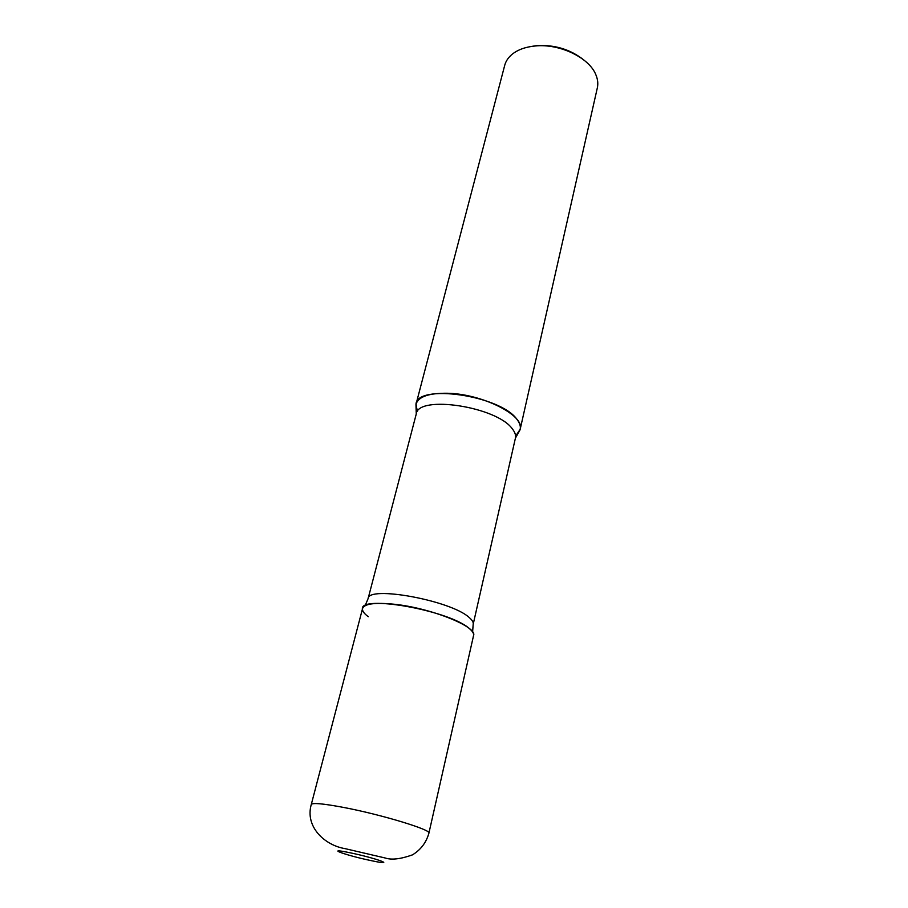 <?xml version="1.0" encoding="UTF-8"?>
<svg xmlns="http://www.w3.org/2000/svg" width="908" height="908" viewBox="0 0 908 908"><rect width="100%" height="100%" fill="white"/><g stroke="black" fill="none" stroke-linecap="round" stroke-linejoin="round"><path stroke-width="1.36" d="M311.285 804.477L362.576 608.462C364.46 603.741 374.97 602.333 394.095 604.229C430.574 607.895 477.676 626.838 473.567 635.521L428.905 833.158C426.238 842.579 420.756 849.82 412.459 854.871C400.598 859.093 391.518 860.137 385.23 858.003L345.233 848.674C324.519 845.314 304.838 826.62 311.285 804.477C312.443 802.649 322.964 803.58 342.838 807.291C380.804 814.397 431.947 829.935 428.905 833.158M416.795 410.132L416.102 403.946C418.633 396.592 429.053 393.039 447.338 393.255C482.182 393.766 525.233 415.66 520.171 429.314L516.709 434.489L520 429.949C520.965 426.828 519.989 423.355 517.072 419.553C500.785 395.321 415.989 383.233 415.966 404.593L417.464 411.449M416.102 403.946L504.712 65.342C505.824 61.154 508.276 57.488 512.078 54.321C517.776 49.724 525.414 46.955 534.994 46.002C559.385 43.323 589.235 57.635 595.852 74.74C597.782 79.302 598.27 83.695 597.328 87.917L520.171 429.314M529.534 46.751L536.651 45.616C554.731 44.605 570.462 49.395 583.844 59.996M473.261 636.338C474.351 634.261 473.079 631.707 469.447 628.654C449.835 610.426 358.308 594.241 362.485 609.325C362.576 611.481 364.517 613.933 368.308 616.691M350.17 852.794C377.092 858.355 398.351 866.459 371.19 860.636C345.732 855.393 322.953 847.062 350.17 852.794M520 429.949L515.415 438.144C516.039 435.352 515.029 432.287 512.396 428.951C497.028 406.614 417.873 394.639 416.261 413.98L368.092 598.667L365.073 605.75M515.415 438.144L473.181 624.295C473.601 622.389 472.296 620.153 469.288 617.588C451.435 600.563 367.91 585.217 368.092 598.667M473.181 624.295L472.614 631.957M415.966 404.593L416.261 413.98"/></g></svg>

